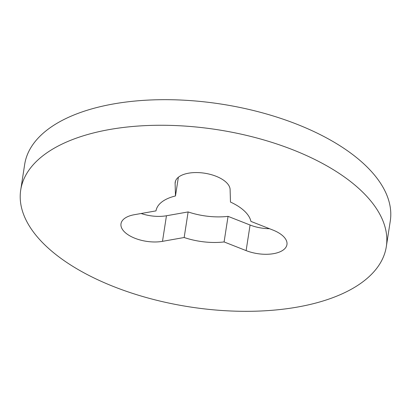 <?xml version="1.0" encoding="UTF-8"?>
<svg xmlns="http://www.w3.org/2000/svg" width="411" height="411" viewBox="0 0 411 411"><rect width="100%" height="100%" fill="white"/><g stroke="black" fill="none" stroke-linecap="round" stroke-linejoin="round"><path stroke-width="0.62" d="M175.122 183.47A27.748 13.45 8.8 0 1 175.194 182.268A27.748 13.45 8.8 0 1 188.531 173.195A27.748 13.45 8.8 0 1 230.109 189.558L230.468 202.058A48.097 23.319 8.8 0 1 250.916 221.395L272.945 230.062A27.748 13.45 8.8 0 1 286.95 244.581A27.748 13.45 8.8 0 1 246.122 250.607L224.093 241.935A48.097 23.319 8.8 0 1 184.164 237.512L162.494 241.339A27.748 13.45 8.8 0 1 133.945 237.861A27.748 13.45 8.8 0 1 120.993 223.779A27.748 13.45 8.8 0 1 134.33 214.706L156 210.879A48.097 23.319 8.8 0 1 175.476 195.965L175.122 183.47L175.487 181.102M20.72 189.99L24.675 164.41A184.981 89.68 8.8 0 1 113.59 103.926A184.981 89.68 8.8 0 1 303.924 127.107A184.981 89.68 8.8 0 1 390.28 221.01L386.325 246.59A184.981 89.68 8.8 0 1 297.41 307.074A184.981 89.68 8.8 0 1 107.076 283.893A184.981 89.68 8.8 0 1 20.72 189.99A184.981 89.68 8.8 0 1 109.634 129.511A184.981 89.68 8.8 0 1 299.963 152.692A184.981 89.68 8.8 0 1 386.325 246.59M269.498 228.706A27.748 13.45 8.8 0 1 250.078 225.023L228.054 216.356A48.097 23.319 8.8 0 1 188.125 211.932L166.455 215.76A27.748 13.45 8.8 0 1 141.127 213.504M178.374 177.254L175.476 195.965M228.054 216.356L224.093 241.935M188.125 211.932L184.164 237.512M250.078 225.023L246.122 250.607M166.455 215.76L162.494 241.339"/></g></svg>
